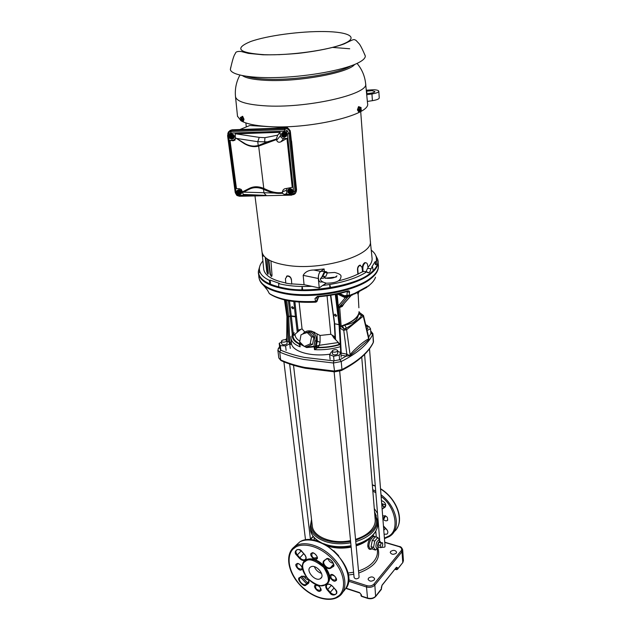 <?xml version="1.0" encoding="UTF-8"?>
<svg xmlns="http://www.w3.org/2000/svg" width="631" height="631" viewBox="0 0 631 631"><rect width="100%" height="100%" fill="white"/><g stroke="black" fill="none" stroke-linecap="round" stroke-linejoin="round"><path stroke-width="0.95" d="M285.859 293.912C270.478 291.065 261.668 286.261 259.436 279.501L258.891 277.356C260.201 284.762 269.121 290.023 285.669 293.131L285.859 293.912C313.086 298.936 354.835 291.451 370.334 279.06L370.72 278.76C375.453 275.061 377.985 271.346 378.316 267.631L378.419 265.43C378.687 269.571 376.147 273.744 370.799 277.94C355.529 290.505 313.221 298.203 285.669 293.131M259.562 266.992L258.387 271.259C258.497 279.217 267.434 284.889 285.196 288.264C309.482 293.541 356.76 285.196 369.719 273.594C376.084 268.838 378.75 264.089 377.709 259.349L375.713 255.405M278.224 348.399L279.486 347.523L280.716 350.166C287.468 353.139 295.363 355.553 304.387 357.406L333.72 360.869L333.46 362.999L341.213 361.516C349.251 357.446 355.939 353.108 361.287 348.509C366.587 343.903 370.397 339.265 372.7 334.588L371.131 333.184L370.736 331.425M347.318 291.443L346.94 295.087L349.085 295.537L354.764 293.312L368.756 285.693C372.298 282.909 374.554 280.085 375.524 277.23L375.484 277.325M316.872 301.594L315.792 302.162L314.972 298.597L317.377 296.381L317.503 296.83C327.994 296.018 337.822 294.251 346.987 291.53L347.5 290.962C348.911 290.631 349.598 291.096 349.542 292.366L349.085 295.537L348.186 296.546L346.585 295.489L344.321 295.71L339.691 293.47M336.631 315.492L336.023 316.462L334.383 315.098L334.99 314.128L336.631 315.492M293.644 307.92L293.068 308.875L291.506 307.542L292.09 306.579L293.644 307.92M358.913 292.058L357.935 294.22L357.43 292.76M359.126 311.888C358.582 317.511 352.595 322.331 341.166 326.361L341.134 326.03C346.656 324.2 351.017 321.991 354.228 319.412C357.359 316.833 358.984 314.214 359.086 311.572M344.242 303.377L342.254 306.437L339.699 307.502L339.746 306.429L348.162 296.554M339.652 306.477L339.415 307.612L337.632 305.83L338.374 306.54L339.652 306.477L342.751 305.112L351.23 295.45M284.486 299.906L287.373 316.825M284.478 299.906L286.924 316.533L286.711 340.298L286.916 316.502L287.365 316.604L284.904 300.009M339.864 326.148L341.174 326.472L339.872 326.266M287.144 341.474L287.373 316.817M266.03 288.217L260.713 282.231M267.56 290.276L265.454 287.689M317.448 297.217L317.59 296.822M314.972 298.597L316.644 297.453L317.306 300.514L316.904 301.571M346.734 291.609L349.542 292.366M267.765 290.623L269.334 293.573L270.786 294.567C280.779 300.482 295.726 303.014 315.626 302.17M317.101 300.285L315.429 301.429C294.693 302.304 279.328 299.686 269.334 293.573L267.654 290.52M349.329 295.458L348.596 296.428M348.612 296.412L349.006 296.27M338.879 293.652L344.668 296.475L347.862 296.594M344.321 295.71L345.244 297.761L351.128 295.489M293.809 301.563L295.434 316.794L296.483 316.604L298.242 331.322M340.251 344.4L339.044 324.697L334.682 323.782L339.036 324.571L335.29 294.417M337.427 341.521L339.652 344.021M293.991 335.29L295.482 333.791M289.519 300.932L291.277 315.926L288.675 316.683L286.75 300.411M358.085 293.415L357.935 294.22M342.254 306.437L342.467 305.309L351.081 295.537M338.374 306.54L340.077 326.124L341.134 326.03L339.699 307.502L341.134 326.03M358.881 307.778L358.116 293.336L358.881 307.786M359.142 311.982L358.858 313.733C356.862 321.053 354.306 323.088 344.676 325.202L341.174 326.472L344.084 328.964L345.638 328.719L346.616 329.729L343.761 330.273L346.837 354.172L346.167 356.097L340.977 355.072M340.764 352.776L341.229 353.068L340.921 354.504M289.179 342.736L291.285 341.986M289.81 344.487L290.733 344.352L289.787 342.546L288.69 316.833L287.586 316.754M344.676 325.202L346.427 328.081L344.084 328.964L343.761 330.273L344.218 328.988M358.858 313.733L361.555 315.76C357.722 320.501 352.674 324.602 346.427 328.081L345.638 328.719M359.26 312.361L362.162 314.53M286.348 340.022L286.719 339.336M368.646 337.104L371.131 333.184M333.72 360.869L340.022 359.67L346.167 356.097M340.141 326.566C340.077 328.041 341.245 329.272 343.635 330.25M368.67 337.206L368.843 339.62L350.221 355.6L346.529 356.16L347.05 354.228C348.596 355.206 349.535 355.49 349.85 355.087C353.912 349.464 365.444 339.841 368.709 338.934L368.851 337.956M363.448 315.429L363.259 316.131L362.312 315.145L361.555 315.76L362.052 314.514L359.252 312.313M340.716 352.548L339.368 326.101L339.88 326.377L341.229 353.068L347.05 354.228M362.297 314.561L363.503 315.61M368.843 339.62L363.259 316.131L346.616 329.729L350.221 355.6M396.221 553.166C393.563 554.83 391.575 554.625 390.242 552.535L390.621 551.486C393.279 549.822 395.266 550.035 396.583 552.125L396.221 553.166M374.222 579.944C371.493 581.703 369.45 581.498 368.094 579.305L368.512 578.122C371.241 576.363 373.276 576.584 374.633 578.769L374.222 579.944M382.023 585.363L396.442 567.285L397.404 567.671L397.333 569.533L395.18 569.052M361.263 594.583L359.504 592.588L361.263 594.583L361.658 596.413L367.628 598.369M375.753 596.382L381.234 589.559L382.063 585.111L381.29 587.682M374.278 508.507L377.519 513.366M377.969 518.863L377.433 520.102M372.921 535.285L374.38 536.413M370.618 537.525L370.578 537.628C367.037 541.185 362.226 543.93 356.16 545.87M377.772 547.811C381.179 558.514 374.83 566.914 358.724 573.019M353.786 574.257L348.273 575.038M371.714 548.931C369.656 550.011 368.346 549.096 367.786 546.178C367.755 543.283 368.685 540.436 370.578 537.628L371.533 538.495C369.813 540.917 368.946 543.425 368.93 546.004C369.285 548.008 370.081 548.938 371.328 548.812L371.982 549.009M333.752 550.705L338.658 555.706M317.054 557.623L313.662 558.104M314.38 566.685C315.76 570.045 318.142 572.293 321.55 573.413C318.142 572.293 315.76 570.045 314.38 566.685M371.091 546.588L372.243 540.459L371.075 546.691L373 549.301L371.107 546.73M372.306 540.31L375.335 536.807L372.243 540.459M375.492 536.784L376.328 537.028M374.782 537.02L373.781 536.318L371.533 538.495M373 549.301L375.492 550.082L373.552 547.432L374.735 541.098L377.859 537.478L375.335 536.807M371.075 546.691L373.552 547.432M372.258 540.365L374.735 541.098M378.214 547.676L377.661 547.842C376.691 548.457 376.1 547.984 375.895 546.43C376.186 542.463 377.275 540.412 379.152 540.254L379.523 540.696M377.859 537.478L379.799 541.019M379.184 547.235L377.512 546.336C377.748 543.165 378.616 541.508 380.114 541.39L380.588 542.242M377.937 547.755L375.492 550.082M374.751 514.265C379.641 524.85 373.773 533.526 355.624 540.207M350.599 541.437C342.073 542.999 334.083 542.692 326.637 540.507L326.361 540.428C318.947 538.369 308.236 531.444 311.675 520.559M355.545 539.371C362.36 537.218 367.589 534.11 371.225 530.056C374.136 526.664 375.461 523.186 375.193 519.605L361.737 357.13M293.525 365.262L312.29 525.883C312.984 536.792 332.245 544.529 350.52 540.633M380.501 547.621L378.048 546.896L377.874 544.727L378.908 542.329L382.56 542.826L382.733 544.987L381.7 547.385L380.501 547.621L380.319 545.46L381.353 543.054L378.908 542.329M377.874 544.727L380.319 545.46M381.353 543.054L382.56 542.826M339.683 371.202L359.094 577.002L358.771 577.925C356.689 579.266 355.127 579.116 354.101 577.475L334.13 371.809M380.887 547.55L384.752 547.069L385.044 546.265L369.506 348.809M337.814 351.404L340.74 352.555L339.186 355.19L333.61 356.255L329.634 354.669L331.228 352.043L332.19 351.861M340.74 352.555L341.174 357.193M339.628 359.844L339.186 355.19M334.059 360.885L333.61 356.255M330.092 359.307L329.634 354.669M367.747 326.472L369.032 326.535L370.523 328.743L367.076 330.51M370.878 333.247L370.523 328.743M286.963 341.466L288.596 341.552L289.732 343.856L285.575 345.906L286.119 350.45M290.268 348.391L289.732 343.856M285.575 345.906L280.282 345.622L279.194 343.303L281.521 342.168M280.842 350.158L280.282 345.622M279.746 347.823L279.194 343.303M337.743 350.647L337.601 354.086C335.227 355.221 333.491 355.15 332.387 353.881L332.529 350.442C334.903 349.314 336.646 349.385 337.743 350.647L337.348 351.388C334.966 352.516 333.223 352.445 332.127 351.183M340.417 346.664C332.048 349.132 323.403 350.134 314.49 349.661L314.159 346.861L306.611 347.555L299.914 344.069L300.119 346.813L299.717 344.7M314.49 349.661L315.397 346.798L316.991 348.052L314.49 349.661M340.314 344.589L340.054 344.597C332.876 346.782 325.344 347.823 317.448 347.705L315.981 346.103L315.397 346.798L314.159 346.861L313.954 346.34L306.634 347.058L304.812 346.545M366.792 329.335L367.889 328.278L367.684 325.659L366.201 326.842M365.688 324.697L367.684 325.659M281.418 341.276L281.734 343.911C282.759 345.054 284.431 345.094 286.734 344.029L287.176 343.256L286.86 340.622L286.419 341.395C284.108 342.452 282.443 342.412 281.418 341.276L281.868 340.495C284.171 339.439 285.835 339.478 286.86 340.622M311.761 331.204L320.083 335.455L320.083 342.278L317.29 341.229L316.218 345.906L317.914 347.358L319.318 345.291L338.161 342.57L339.273 344.447C332.466 346.466 325.351 347.436 317.914 347.358L316.991 348.052M304.063 346.245L299.772 343.54M299.654 343.856L299.709 344.597M290.962 336.402L290.938 337.987C291.38 341.584 294.44 344.534 300.119 346.813L299.323 344.147C294.472 341.773 292.114 338.863 292.271 335.416L291.987 335.25M340.298 344.345L339.273 344.447L340.164 342.964M314.83 340.843L316.241 341.055L315.366 346.561L313.954 346.34L314.83 340.843C315.161 336.071 313.37 333.073 309.45 331.843L303.842 333.602M306.911 332.269L309.293 332.687L313.899 337.23L312.582 344.321L306.674 346.829L304.284 346.466L310.207 343.942L311.525 336.828L306.911 332.269L301.019 334.816L299.709 341.892L304.284 346.466M300.364 342.546L299.638 343.792M299.118 344.534L299.693 344.439M299.638 343.745C295.174 341.497 292.965 338.768 293.013 335.558L292.271 335.416L293.281 333.673M299.094 302.075L302.06 328.909L298.108 330.171M302.06 328.909L304.812 332.064M320.083 335.455L330.794 334.288L327.063 295.805M335.045 336.938L330.794 334.288M334.785 336.717L333.752 337.822L338.334 342.444M315.981 346.103L317.685 347.507M320.083 342.278L319.318 345.291L316.699 345.82M311.864 331.22L310.168 330.912L312.779 332.009C315.595 334.304 316.746 337.325 316.241 341.055L317.29 341.229L317.062 334.051M311.525 336.828L313.899 337.23M310.207 343.942L312.582 344.321M294.188 332.679L293.013 335.558L295.063 334.327C295.016 336.93 296.609 339.21 299.843 341.174M295.095 334.107L300.869 329.311M298.558 329.895L298.502 331.157M333.752 337.822L332.158 335.187M302.462 568.121C302.091 564.343 303.022 561.677 305.262 560.131L305.404 560.028C311.249 557.236 317.653 559.326 324.626 566.299C330.636 574.123 331.322 580.165 326.669 584.424L320.903 585.686M337.514 596.516L337.388 596.595C332.695 600.87 314.956 600.941 299.244 583.943C284.392 566.346 288.69 551.123 294.456 548.087L294.582 547.992C298.818 543.425 316.786 542.36 333.389 560.107C348.919 578.611 343.54 593.929 337.514 596.508L337.514 596.516M320.501 578.548L320.351 578.643C315.263 582.121 305.144 570.361 310.42 567.103L310.665 566.953C315.8 563.554 325.848 575.401 320.501 578.548M305.396 560.036C306.587 558.743 306.382 556.976 304.765 554.728L302.052 551.636C299.094 546.722 292.185 551.328 296.673 555.17L299.37 558.246C301.515 560.375 303.479 561.006 305.262 560.131M326.527 584.519C325.304 585.765 325.493 587.5 327.095 589.725L329.8 592.809C332.687 597.667 339.951 593.448 335.408 589.504L332.679 586.404C330.502 584.251 328.499 583.596 326.669 584.424M308.512 579.96C306.421 579.463 304.899 578.154 303.937 576.04M333.31 563.262C330.841 562.899 329.098 561.464 328.073 558.948M383.569 519.628L385.533 515.874M384.405 538.133L388.712 536.121C400.03 530.277 395.408 506.685 381.124 496.479M383.443 525.931L386.582 529.33C388.128 531.341 388.254 532.943 386.953 534.134L384.098 534.252M382.694 516.387L383.198 515.85C386.874 515.882 388.239 517.459 387.284 520.567L387.245 520.591C385.651 521.214 384.192 520.575 382.875 518.698M378.805 529.141L378.521 525.694M381.447 500.525C385.399 502.308 386.543 504.555 384.878 507.285L382.118 509.075M376.959 506.448L376.668 502.907M375.839 492.748L372.834 491.115M332.466 47.412L349.716 48.761M364.489 53.966L365.325 56.064C365.286 58.47 362.273 61.033 356.294 63.763C341.97 70.254 309.884 76.162 281.008 77.4C252.092 78.662 231.332 75.144 230.347 69.536L230.749 67.32M233.013 135.831L233.375 135.46L231.285 134.592L233.013 135.831L233.296 137.976L232.074 138.812L231.601 135.168M232.271 138.686L231.829 135.357C233.304 136.422 233.454 137.534 232.271 138.686L232.263 138.702M233.296 137.976L233.375 135.46L233.659 137.597M231.285 134.592L230.891 134.86L231.396 138.631L232.066 138.725M265.477 195.373L243.14 194.427L242.47 191.848L249.568 188.29C253.851 186.232 258.592 186.271 263.782 188.417L267.339 190.026C272.474 192.352 277.537 193.173 282.53 192.502L282.404 193.228C277.293 193.867 272.158 193.047 266.984 190.759L263.403 189.19C258.481 187.155 253.97 187.068 249.86 188.929L242.485 192.629L243.519 192.124L282.38 193.275L284.329 194.474L286.876 193.488L286.513 190.254L282.451 191.8C282.854 189.75 284.068 188.653 286.111 188.511L292.232 187.352L286.947 138.41L283.65 138.52L280.929 141.786L286.947 138.41M267.339 190.026L266.913 190.83L263.529 189.3C258.552 187.194 253.985 187.084 249.829 188.969L243.519 192.124M266.913 190.83L273.31 192.983M242.493 192.621L249.56 189.103M242.47 191.848L241.247 189.466L239.472 188.748L236.467 188.63L230.023 140.311L233.249 140.208L235.497 138.67M254.561 146.108L258.118 145.587L276.299 139.072L276.567 139.53L258.663 146.1C253.796 147.323 248.859 146.408 243.842 143.347L235.363 137.684M236.515 138.434L235.292 137.645L235.229 133.882L235.884 133.851L259.238 137.377L257.763 141.691L236.515 138.434L245.585 143.986C249.923 146.124 254.143 146.644 258.229 145.54L267.331 141.857L257.763 141.691L258.229 145.54M235.884 133.851L280.101 132.313L277.687 135.16L276.299 139.072M276.268 139.072L267.331 141.857M235.268 139.104L235.434 138.079M238.692 190.475L238.778 194.309L237.114 193.867L237.193 191.374L238.826 190.31L239.212 191.248L240.379 191.714L240.726 191.296L238.826 190.262L240.766 191.264L240.995 193.331L239.457 194.537L239.007 191.075M239.212 191.248L239.638 194.451M240.379 191.714L240.648 193.749M238.778 194.309L239.441 194.411M238.305 190.728L238.486 194.545M237.69 191.296L238.116 194.466C236.672 193.441 236.53 192.384 237.69 191.296L238.021 191.035M236.838 191.8L237.698 191.28M237.169 191.343L238.826 190.262M236.964 193.331C236.286 191.627 236.759 190.491 238.384 189.923L238.778 189.884C241.981 191.185 242.343 192.802 239.859 194.742L238.25 194.529M237.185 190.578L238.904 189.734C241.421 190.341 242.178 191.737 241.16 193.922M227.617 135.775L235.229 192.589L236.144 192.849L237.153 194.687L236.688 195.231L235.245 192.644M227.783 133.835L228.446 131.855L231.191 130.42L230.851 133.086L229.053 133.953L228.351 132.833L230.978 131.516L284.455 129.631L287.389 130.759L288.903 133.567L295.063 191.209L294.188 193.985L291.577 195.153L291.199 194.293L293.021 193.48L293.596 191.579L296.073 190.814C296.168 192.755 295.269 194.032 293.376 194.656M230.891 134.86L231.08 138.836L229.676 138.126L229.376 136.004L230.591 135.144M230.26 135.413L230.701 138.741C229.227 137.676 229.077 136.564 230.26 135.413L230.268 135.389M231.427 134.45L229.376 136.004M280.101 132.313L280.479 135.72C280.85 137.463 281.907 138.402 283.65 138.52M287.026 188.377L286.513 190.254M229.913 134.592L231.553 133.867C234.227 134.6 234.937 136.122 233.675 138.418M282.073 132.944L283.918 132.045C286.506 132.691 287.239 134.174 286.135 136.477M288.13 189.6L290.031 188.566C292.469 189.095 293.249 190.452 292.374 192.636M229.534 137.661C228.808 135.649 229.424 134.427 231.38 134.001L231.427 134.001C234.85 135.641 235.055 137.361 232.066 139.159L230.228 138.504M228.351 132.833L227.594 135.728L228.532 135.941L236.144 192.849M239.441 196.265L237.098 195.539M237.153 194.687L239.117 195.413L239.559 196.265L291.475 195.153M235.095 140.09L233.139 140.8L233.249 140.208M230.023 140.311L233.139 140.8M241.76 118.904L240.308 118.171L240.577 117.24L241.555 117.555L242.012 119.014L243.44 119.306L243.227 120.963L242.754 117.263L243.44 119.306M240.308 118.171L240.316 118.155C240.592 117.019 241.042 117.216 241.665 118.746L240.316 118.155M241.555 117.555L242.722 117.303L241.847 116.924L240.443 117.445M241.208 118.66L242.943 119.409M241.357 119.117L240.64 119.362L242.138 120.016L242.012 121.184L241.058 120.836M242.896 119.795L242.138 120.016M240.514 119.732L241.862 120.324C241.586 121.46 241.137 121.255 240.514 119.732L240.64 119.362M240.995 120.758L240.506 119.716M360.569 108.666L360.514 109.266L358.66 110.22L358.589 109.344L359.623 108.989L359.583 107.783L360.727 107.286L361.271 108.153L359.504 109.218M361.255 108.146L359.623 108.989C360.064 107.357 360.616 107.073 361.255 108.146L361.271 108.153M360.869 107.38L359.496 107.136L358.463 107.72L359.496 107.136M358.66 110.22L361.216 109.384L361.003 110.946L359.859 111.45L359.402 110.322M360.514 109.266L361.216 109.384M242.012 121.184L243.227 120.963M359.859 111.45L358.7 111.419L358.069 109.826L358.739 111.379M359.583 107.783L358.463 107.72L358.069 109.826L358.503 109.849M301.444 53.004L300.892 52.988M241.847 116.924L242.754 117.263M326.03 278.168L334.051 277.222M327.3 272.915L325.967 276.26L322.039 276.654L320.477 278.863M241.523 116.995L242.241 116.404L243.598 119.377L242.856 121.436L242.454 121.089M359.717 111.442L359.299 111.821L357.824 109.936L358.889 106.734L359.985 107.207M279.683 54.621L278.941 54.739M301.87 289.574L302.131 286.498L302.628 289.4M329.847 287.428L329.713 284.494L330.589 287.499M242.194 116.38L242.651 116.309L244.016 119.291L243.321 121.365M358.731 111.868L357.422 109.912L358.487 106.71L359.063 106.663M366.272 90.209L373.954 89.744C377.007 89.925 378.632 90.43 378.813 91.25C378.608 92.339 376.313 93.246 371.943 93.964L366.714 94.729M366.366 91.179L372.069 90.683L374.924 91.566C374.664 92.355 372.897 92.938 369.624 93.309L366.595 93.585M378.813 91.25L379.255 97.923C379.05 99.035 376.762 99.958 372.408 100.676L367.36 101.425M358.179 274.185L357.801 269.666C357.564 267.938 358.305 266.463 360.033 265.249L362.036 267.331L362.565 271.748L357.856 274.106L357.485 269.587C357.532 267.307 358.305 265.84 359.788 265.194L360.522 265.217M322.796 271.322L320.706 271.377C317.259 273.531 317.898 283.548 321.36 281.883L323.175 282.136M320.658 271.409L324.121 268.956L313.781 270.021L320.658 271.409C318.97 272.947 318.19 275.305 318.308 278.492L303.18 275.353L304.047 284.676L319.247 287.917L322.575 285.488L329.713 284.494C345.488 281.797 357.84 277.577 366.761 271.843L368.741 272.75C369.798 272.284 370.492 270.959 370.815 268.774L367.581 268.293L368.102 267.907L367.613 265.154C367.416 263.498 366.643 262.701 365.278 262.756C363.535 264.31 362.746 266.29 362.896 268.688L362.991 271.756L363.519 271.354L366.761 271.843M311.919 286.356L302.131 286.498C293.281 286.3 285.472 285.346 278.697 283.627L278.713 286.624M269.792 283.485L269.398 280.385L270.052 280.101L279.352 283.343L278.697 283.627M270.052 280.101L270.533 283.153M291.419 279.375L291.743 284.06L291.419 279.375C290.82 277.072 289.495 275.905 287.444 275.873L286.482 276.283M291.199 279.533C291.08 277.672 289.771 276.496 287.279 275.992L285.441 278.665L285.788 283.145L291.743 284.06M269.398 280.385C263.206 277.38 259.877 273.822 259.404 269.729C259.136 266.818 260.303 263.9 262.914 260.966M371.241 250.16C374.38 252.51 376.1 255.145 376.407 258.055L376.321 264.704M373.071 269.91L372.59 267.047L371.762 267.023L375.153 261.628L375.981 261.652M375.153 261.628L375.382 264.673M372.59 267.047L370.815 268.774M366.059 271.732L367.581 268.293M362.218 268.838L362.218 268.585C362.383 265.564 363.235 263.6 364.773 262.685L365.649 262.67M362.557 271.685L362.991 271.756M357.856 274.106C352.382 276.82 345.875 279.083 338.326 280.905M326.243 283.209L322.575 285.488M318.308 278.492L319.247 287.917M324.121 268.956L324.381 271.535M303.18 275.353C305.191 271.827 308.725 270.044 313.781 270.021M285.772 282.94C272.056 280.069 264.704 275.487 263.711 269.208L263.687 268.94M304.047 284.676L291.972 283.903M372.061 258.126L372.085 258.387C372.322 261.281 370.949 264.231 367.983 267.236M263.017 254.719L263.159 256.202M265.714 257.795L267.244 271.835L268.214 274.059M267.142 258.868L268.317 273.136L267.773 274.146L266.834 271.937L265.241 257.385M268.814 259.901L270.447 274.162L271.827 276.362M270.928 260.974L272.04 275.361L271.283 276.433L270.06 274.288L268.388 259.649M262.748 254.222L262.938 256.194M237.501 116.207L240.9 120.679M241.783 121.191C246.611 123.779 254.608 125.506 265.793 126.366C307.258 130.065 371.438 114.976 367.558 103.429L367.542 103.224M254.987 195.933L261.991 251.793C263.135 258.174 271.235 262.646 286.3 265.209C321.037 271.298 373.812 255.429 370.326 240.979L360.695 111.458M291.23 139.648L291.38 141.099M294.701 172.342L291.554 141.013M257.921 145.627L257.992 146.266M290.197 130.649L287.539 127.762L249.805 125.514L248.322 126.113M287.034 127.714L287.507 127.801M287.271 128.077L287.539 127.762L290.292 131.201M286.024 127.888L232.082 129.812L230.055 130.514M295.963 192.203L296.531 189.813L290.378 131.871L288.888 128.992L285.882 127.896L231.798 130.002L229.605 130.838M295.907 192.384L296.389 190.12L290.363 131.729M296.389 190.12L296.515 189.647M288.864 190.152L289.219 193.354L288.178 192.715L287.957 190.68L289.187 189.884L289.219 193.354C287.768 192.321 287.657 191.248 288.864 190.152L288.872 190.136M287.973 190.657L289.968 189.111L291.877 190.144L289.968 189.111M290.575 193.425L290.189 189.884L291.585 190.57L291.806 192.636L290.575 193.425L290.307 189.552L289.187 189.884M289.448 189.576L289.582 193.433M289.842 193.204L290.56 193.275M290.418 190.097L290.434 190.12C291.877 191.161 291.995 192.226 290.781 193.323L290.434 190.12M283.043 136.99L281.97 136.328L281.741 134.19L282.996 133.33L283.035 136.974C281.552 135.894 281.426 134.774 282.664 133.598L282.672 133.583M284.021 133.315L285.449 134.032L285.685 136.193L284.423 137.037L284.139 133.023L282.996 133.33M283.264 133.046L283.406 137.069M283.682 136.864L284.415 136.935M284.423 137.037L284.029 133.338M290.221 132.06C289.937 130.152 288.817 128.866 286.853 128.196L285.725 128.077M291.806 192.636L291.585 190.57M289.85 189.316L288.272 190.231M285.685 136.193L285.756 133.654L283.792 132.636L285.804 133.622L285.449 134.032M283.674 132.778L282.033 133.756L283.8 132.581M281.741 134.19L283.792 132.636M291.916 190.112L292.098 192.203M285.804 133.622L285.993 135.823M231.191 130.42L285.417 128.487C287.862 128.661 289.345 129.97 289.858 132.423L296.073 190.814M288.091 192.4C287.286 190.657 287.736 189.45 289.44 188.779L289.921 188.716C293.123 189.986 293.486 191.619 290.994 193.614L288.809 193.157M281.899 136.091C281.024 133.977 281.647 132.676 283.753 132.179L283.808 132.179C287.255 133.843 287.428 135.586 284.321 137.4L282.317 136.604M240.766 191.264L240.995 193.331M285.417 128.487L284.455 129.631L284.336 131.216L230.851 133.086M293.596 191.579L287.397 133.914L288.903 133.567L289.858 132.423M282.451 191.8L282.53 192.502M280.929 141.786C278.934 142.709 277.506 142.196 276.646 140.263L280.479 135.72M276.567 139.53L276.646 140.263M377.851 259.822L378.143 261.486C378.403 265.604 375.855 269.745 370.5 273.917C355.19 286.411 312.795 294.093 285.196 289.077C268.625 286.009 259.688 280.795 258.387 273.436L258.339 271.756M279.58 346.443L277.853 350.126L279.714 352.082C286.561 355.111 294.559 357.572 303.708 359.457L333.46 362.999L334.651 371.833L341.379 370.547L341.963 369.553C349.968 365.452 356.625 361.082 361.942 356.436C367.218 351.79 371.004 347.105 373.292 342.373L372.889 333.681L370.697 330.952M286.719 338.934L285.804 339.833M280.716 350.166L279.714 352.082L280.677 359.922C287.499 362.999 295.474 365.499 304.592 367.416L334.241 371.044L341.963 369.553L341.213 361.516L340.022 359.67M340.921 294.693L340.503 293.273M337.34 293.991L345.244 297.761L338.255 306.035L337.151 294.03M347.5 290.962C338.137 293.738 328.104 295.545 317.377 296.381M318.687 296.736L317.306 300.514M346.94 295.087L346.585 295.489M294.906 301.689L296.467 316.478L291.277 315.926L293.447 335.093M318.813 296.728L318.481 297.311M354.764 293.312L352.366 295M352.682 294.243L351.735 295.261M330.818 295.229L334.698 323.908L335.542 339.502M334.414 323.34L330.478 295.284M297.256 332.032L295.434 316.794L290.197 316.139L292.382 335.321M287.578 316.636L290.189 316.021L288.383 300.727M334.32 323.6L335.148 338.871M339.352 325.801L335.455 294.385L339.344 325.762L339.857 326.085L335.913 294.291M358.873 307.699L358.108 293.352M337.632 305.83L336.552 294.156M285.614 300.167L287.57 316.581L288.659 316.478M340.724 352.548L339.383 326.14M288.69 316.833L287.594 316.865L288.659 341.679M342.491 326.022L344.084 328.964M359.094 312.621L361.8 314.561M362.312 315.145L361.926 314.585M277.853 350.126L278.815 357.951L281.529 360.822C288.241 363.827 296.034 366.272 304.915 368.165M341.805 370.326C357.603 362.06 367.983 353.044 372.945 343.296L373.481 341.458L373.276 342.68M366.903 585.694C369.79 586.365 372.14 585.828 373.954 584.061L374.838 585.071C372.708 587.177 369.932 587.816 366.508 586.996L366.903 585.694L348.588 579.794M396.158 567.845L396.276 569.391L397.506 569.115L402.775 562.56L403.43 560.659L402.688 549.853L402.018 551.746L401.166 550.784L373.954 584.061M401.166 550.784C402.27 548.994 401.576 547.621 399.084 546.659L399.439 546.533M384.744 542.423L399.084 546.659M310.476 539.537L313.291 536.547M360.798 594.11L361.405 596.05L367.51 598.054L366.508 586.996L348.493 581.183M397.467 569.359L402.775 562.56L402.018 551.746L374.838 585.071L375.619 596.555C373.544 598.582 370.925 599.205 367.763 598.417L367.51 598.054C370.918 598.89 373.678 598.251 375.792 596.129L381.487 588.668M359.504 592.588L346.23 588.25M396.442 567.285L382.063 585.111M396.094 567.924L397.404 567.671M376.321 515.961L374.546 511.773M358.526 570.976C365.089 568.815 370.113 565.699 373.607 561.629C376.431 558.206 377.709 554.673 377.433 551.037L377.235 548.647M351.159 547.14C343.09 548.662 335.511 548.402 328.42 546.343L327.805 546.154M328.12 545.783C335.29 547.858 342.948 548.126 351.104 546.596M356.113 545.342L366.493 540.515M347.886 573.066L353.597 572.254M351.073 546.28C342.538 547.834 334.533 547.527 327.055 545.358L325.967 545.018M318.852 541.666L316.62 540.018C312.542 536.113 310.523 532.722 310.555 529.835C311.249 534.938 314.68 539.142 320.848 542.439M351.017 545.728C342.396 547.29 334.312 546.982 326.755 544.798L323.332 543.583M356.034 544.521C363.645 542.218 369.458 538.811 373.465 534.299C376.557 530.679 377.961 526.964 377.677 523.138L377.441 520.236C377.724 524.045 376.313 527.761 373.221 531.373C369.198 535.869 363.377 539.276 355.758 541.579M350.733 542.778C341.884 544.379 333.625 544.017 325.951 541.713C316.486 538.503 311.241 533.581 310.215 526.948L311.54 519.447M319.223 541.792L317.945 540.712M368.93 546.004L367.786 546.178M373.063 536.736L372.306 535.948M373.181 534.993C369.238 539.426 363.543 542.778 356.081 545.058M291.348 342.751L291.372 342.948C291.656 351.325 310.539 357.083 329.926 354.18M339.699 352.145L340.685 351.861M291.325 342.444L290.907 337.214M310.168 330.912L306.784 331.141M301.87 568.641L301.373 569.107C297.745 568.791 296.349 567.111 297.162 564.059L297.177 564.051M296.767 563.869L296.594 563.98C293.596 564.65 299.717 571.978 301.413 569.746L301.579 569.643C304.607 568.981 298.447 561.614 296.767 563.869M315.886 585.339L315.886 585.339C315.027 588.337 316.431 590.017 320.106 590.387L320.651 589.89M315.5 585.158L315.326 585.26C312.274 585.876 318.403 593.203 320.146 591.034L320.319 590.932C323.403 590.332 317.243 582.957 315.5 585.158M331.18 575.03L331.188 575.03C330.265 578.114 331.693 579.834 335.479 580.173L336.055 579.644M330.802 574.849L330.62 574.951C327.465 575.606 333.704 583.076 335.526 580.835L335.708 580.725C338.886 580.094 332.616 572.577 330.802 574.849M316.912 558.017L316.383 558.506C312.653 558.222 311.225 556.51 312.093 553.371L312.116 553.355M311.698 553.174L311.525 553.284C308.425 554.002 314.656 561.464 316.431 559.161L316.604 559.05C319.728 558.348 313.457 550.847 311.698 553.174M325.967 584.44C337.356 578.248 316.675 553.395 305.932 560.375L303.566 562.647M307.131 584.298L306.705 583.92M306.579 583.809L300.403 577.057M294.851 546.343L299.804 541.887C309.45 536.571 327.126 542.77 338.295 555.785C349.779 570.992 351.357 583.036 343.035 591.925M301.484 576.3L307.463 582.823M331.062 593.96L332.419 594M336.173 593.653L336.694 593.542M291.009 550.492L294.338 546.84L296.239 545.626C306.082 540.199 324.326 546.896 335.487 560.438C346.774 573.91 348.028 590.671 338.634 596.65M325.541 584.274L325.407 584.361C321.991 587.374 315.989 585.331 307.384 578.241C301.855 569.099 301.184 563.483 305.388 561.385L305.522 561.298C308.843 558.135 314.901 560.139 323.695 567.308C329.279 576.631 329.895 582.295 325.541 584.274M336.315 593.558L335.731 594.165C334.059 594.915 332.253 594.315 330.305 592.359L327.789 589.504C326.101 587.311 325.935 585.639 327.284 584.472C328.814 583.833 330.573 584.495 332.569 586.444L332.624 586.341M305.688 558.979L305.025 559.61C303.408 560.257 301.697 559.65 299.867 557.796L297.367 554.957C295.608 552.638 295.466 550.895 296.949 549.727C298.416 549.183 300.088 549.838 301.949 551.683L302.052 551.636M306.232 576.979L301.792 576.095L299.678 577.562C295.71 578.39 303.866 588.021 306.019 585.047L308.149 583.604C309.222 582.807 309.316 581.443 308.449 579.526M323.987 560.628C322.575 562.008 322.788 563.901 324.626 566.299C326.692 568.373 328.656 569.052 330.518 568.342L332.774 566.812C337.025 565.904 328.538 555.887 326.227 559.074L323.987 560.628L324.555 560.714C321.329 562.686 327.394 569.761 330.51 567.655L333.515 564.272M301.634 576.198L306.477 577.294M308.591 582.445L306.027 584.377C303.101 586.38 297.193 579.495 300.246 577.633L299.678 577.562M308.149 583.604L308.638 582.366M306.185 584.945L306.114 584.33L308.827 581.301M300.246 577.633L301.413 576.355M296.862 555.406L301.168 550.918M299.37 558.246L303.716 553.687M332.679 586.404L335.1 589.315C336.773 591.555 336.986 593.172 335.731 594.165L336.402 593.377M327.292 589.953L331.385 585.355M333.996 588.068L329.8 592.809M326.053 559.184L326.771 559.176C329.682 557.205 335.913 564.532 332.695 566.181L330.62 567.592L332.695 566.181L332.774 566.812M330.691 568.231L330.612 567.6L333.523 564.319M325.722 559.413L324.555 560.714M384.421 517.838L383.262 519.281L385.257 515.764M394.052 531.767C405.141 523.186 397.869 499.421 380.54 488.993M375.311 486.178L372.329 485.01M389.769 536.255L389.769 536.255C401.49 529.141 397.009 506.717 380.99 494.736M375.721 491.202L372.716 489.656M382.985 518.887L385.013 515.685M383.79 530.269L385.32 528.486L383.482 526.412M386.748 529.519L385.32 528.486L386.953 529.788M383.467 526.191L385.281 528.415M381.7 503.735L385.778 504.997M385.793 505.399L382.828 508.744M384.878 507.285L385.509 506.583M250.507 41.583C267.031 35.604 300.624 31.116 324.768 31.55C349.101 31.897 359.197 37.41 343.635 43.823C328.459 50.251 289.945 55.607 264.499 54.716C238.565 52.925 233.904 48.548 250.507 41.583M258.118 145.587L258.663 146.1L263.782 188.417L263.403 189.19M263.529 189.3L263.979 192.991L266.211 195.405M249.568 188.29L249.829 188.969M261.352 144.365L261.944 144.838M264.618 142.014L264.949 137.668L277.687 135.16M259.238 137.377L264.949 137.668M239.228 191.264C240.663 192.297 240.805 193.346 239.646 194.435M239.117 195.413L257.393 195.018M284.431 194.435L291.199 194.293M287.397 133.914L286.379 131.958L284.336 131.216M229.053 133.953L228.532 135.941M231.435 134.403L233.415 135.428M323.9 278.074L320.461 278.516L320.485 278.949M361.374 109.731C360.932 111.364 360.388 111.648 359.741 110.583L361.374 109.731M242.722 117.303L241.87 116.885M358.022 109.833L358.416 107.688M327.781 278.397L327.899 277.798M327.41 273.089L324.831 272.332L322.78 276.417M322.039 276.654L324.318 271.858L326.219 271.677M246.611 76.351C251.012 77.794 257.424 78.725 265.84 79.127C293.999 80.697 338.342 73.693 350.733 65.955M366.698 91.109L366.871 93.562M371.943 93.964L372.408 100.676M354.638 64.472C348.415 72.936 297.785 82.204 265.754 80.334C253.883 79.719 246.129 78.165 242.485 75.665M362.218 268.585L362.896 268.688M266.834 271.937L267.244 271.835M268.017 273.901L267.607 274.012M267.773 274.146L268.183 274.035M239.906 75.105C236.246 81.841 234.779 89.018 235.505 96.653C236.499 101.402 245.901 104.423 263.703 105.732C305.144 108.887 369.435 94.382 365.633 83.663L365.609 83.458M249.805 125.514L239.89 129.536M283.035 136.974L282.664 133.598M284.265 133.543C285.748 134.624 285.875 135.752 284.636 136.919L284.265 133.543M286.379 131.958L287.389 130.759M293.021 193.48L294.188 193.985M258.891 277.356L258.387 271.259M286.726 338.468L285.37 339.754M305.309 368.252L334.469 371.825M377.709 259.349L378.419 265.43M266.195 288.406L267.583 290.402M316.825 296.996L317.464 296.838M368.244 286.316L371.643 283.13M354.448 294.038L367.053 287.231M363.519 315.603L368.827 337.861M372.889 333.681L373.481 341.458M280.945 360.553L278.815 357.951M313.102 536.287L310.42 539.119M402.688 549.853C401.868 547.621 400.74 546.501 399.313 546.501L384.721 542.195M396.394 569.714L394.99 569.288M403.43 560.659L402.736 562.813M359.623 592.903L346.088 588.478M381.361 589.409L381.4 587.351M360.932 595.577L361.524 596.366M375.8 531.294L376.265 536.981M314.017 537.462L314.356 540.381M374.254 536.453L375.358 536.776M377.677 523.138C378.316 525.852 377.007 529.575 373.749 534.315M380.114 541.39L379.152 540.254M310.215 526.948L310.555 529.835M377.441 520.236L374.664 513.153M310.507 539.844L289.637 364M305.538 540.01L283.911 361.847M379.665 539.734L364.6 354.448M314.774 332.363L310.026 330.92C307.076 330.565 304.599 331.63 302.596 334.138M299.662 343.501L299.946 342.136M325.825 584.527C314.987 591.807 294.322 567.569 305.451 560.675L303.582 562.631M346.372 587.997C359.528 568.823 319.523 529.141 299.804 541.887L294.283 546.903C285.046 554.034 287.562 571.079 298.984 583.943C310.271 596.887 328.404 603.228 338.366 596.831M301.933 568.515L301.405 569.083C303.795 568.2 299.354 562.655 297.304 563.972M320.706 589.764L320.217 590.316C320.998 587.54 319.601 585.86 316.028 585.26M336.118 579.51L335.597 580.11C336.449 577.247 335.022 575.527 331.33 574.951M316.983 557.875L316.415 558.49C318.907 557.552 314.388 551.904 312.242 553.277M321.597 577.247L320.351 578.643M308.133 579.203C309.072 581.017 309.056 582.279 308.078 582.989L306.027 584.377L308.827 581.261M305.783 558.79L305.025 559.61C306.406 558.609 306.224 556.921 304.481 554.554M304.473 554.546L301.957 551.691M383.94 507.49L381.723 504.043M384.445 538.653L389.366 536.524M387.789 519.96L387.245 520.591M382.015 504.003L384.098 507.308M384.429 517.822L383.262 519.274M387.639 533.321L386.945 534.134M385.793 505.352L382.717 508.815M385.77 504.974L381.684 503.546M397.112 528.068C403.919 517.523 395.605 497.741 380.517 488.694M375.287 485.933L372.314 484.789M365.325 56.064C362.88 50.172 360.893 46.142 359.347 43.965L355.994 40.36C353.494 39.343 355.292 38.428 344.218 43.886C333.823 47.727 317.046 51.229 298.147 53.367C285.488 54.503 273.783 54.976 263.04 54.794L248.338 53.375L241.16 51.505C237.461 51.143 235.513 51.852 235.324 53.635C234.069 54.763 232.413 60.063 230.347 69.536M232.074 138.812L231.593 135.137M239.457 194.537L238.991 191.043M238.826 190.31L237.201 191.367M228.446 131.855L227.594 135.728L235.229 192.589L236.688 195.231M321.834 270.975L321.321 271.062M359.512 107.175L358.463 107.72M327.434 272.931L334.675 272.458C339.423 273.68 341.513 275.1 340.961 276.709C340.732 280.905 335.984 283.067 326.7 283.177M325.462 278.374L324.184 277.23L326.637 278.279C331.583 278.626 335.022 277.806 336.954 275.826L335.976 277.222M327.812 278.397L327.939 277.79M325.959 283.059C322.125 282.018 320.303 280.669 320.493 278.997M327.457 272.978C327.087 272.008 326.203 271.551 324.799 271.59L321.187 271.109M242.241 116.404L242.651 116.309M358.889 106.734L358.487 106.71M259.404 269.729L259.617 272.655M376.407 258.055L376.786 260.958M368.741 272.75L367.416 272.553M364.773 262.685L365.278 262.756M367.558 103.429L365.633 83.663C364.836 76.043 361.973 69.292 357.051 63.416M370.342 241.405L372.085 258.387M262.062 252.219L263.711 269.208M235.505 96.653L237.516 116.412M248.685 145.658L248.63 145.24M246.335 126.918L245.838 122.919M296.215 191.729L296.546 189.726L290.394 131.8L288.903 128.969L286.853 128.196M289.96 189.158L288.272 190.223"/></g></svg>

